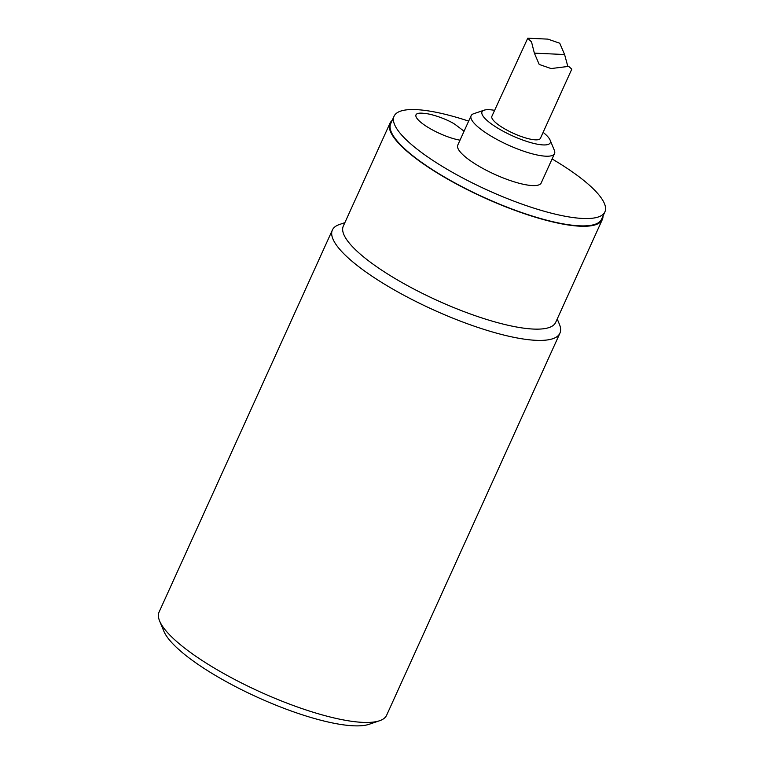 <?xml version="1.0" encoding="UTF-8"?>
<svg xmlns="http://www.w3.org/2000/svg" width="764" height="764" viewBox="0 0 764 764"><rect width="100%" height="100%" fill="white"/><g stroke="black" fill="none" stroke-linecap="round" stroke-linejoin="round"><path stroke-width="1.15" d="M491.882 116.3L527.752 38.2L531.534 41.944L534.361 53.146L539.212 64.453L551.064 68.559L568.655 66.373L571.797 69.142L540.415 138.322M567.814 66.382L564.596 54.53L559.745 43.233L547.893 39.126L527.752 38.2M602.997 216.069A116.586 28.917 -155.6 0 1 602.328 219.554L555.667 322.418A116.586 28.917 -155.6 0 1 533.415 329.064A116.586 28.917 -155.6 0 1 408.893 286.376A116.586 28.917 -155.6 0 1 343.313 226.087L389.974 123.233A116.586 28.917 -155.6 0 1 392.161 120.435M602.328 219.554A116.586 28.917 -155.6 0 1 484.204 197.723A116.586 28.917 -155.6 0 1 389.974 123.233M552.086 158.95A115.756 28.707 -155.6 0 1 604.907 211.867L601.574 219.211A115.756 28.707 -155.6 0 1 484.29 197.542A115.756 28.707 -155.6 0 1 390.738 123.577L394.071 116.224A115.756 28.707 -155.6 0 1 416.17 109.624A115.756 28.707 -155.6 0 1 468.666 121.113M559.916 333.199L386.622 715.247A124.914 30.98 -155.6 0 1 379.546 720.748L369.107 724.291A116.586 28.917 -155.6 0 1 353.445 725.8A116.586 28.917 -155.6 0 1 242.026 689.921A116.586 28.917 -155.6 0 1 163.83 631.179L159.609 620.979A124.914 30.98 -155.6 0 1 159.093 612.04L332.397 229.993A124.914 30.98 24.4 0 0 402.666 294.589A124.914 30.98 24.4 0 0 536.07 340.324A124.914 30.98 24.4 0 0 559.916 333.199A124.914 30.98 24.4 0 0 559.41 324.261L557.223 318.989M379.546 720.748A124.914 30.98 -155.6 0 1 362.766 722.372A124.914 30.98 -155.6 0 1 243.391 683.923A124.914 30.98 -155.6 0 1 159.609 620.979M344.87 222.658L339.474 224.492A124.914 30.98 24.4 0 0 332.397 229.993M604.907 211.867A115.756 28.707 -155.6 0 1 487.623 190.188A115.756 28.707 -155.6 0 1 394.071 116.224M460.023 140.165A29.147 7.229 -155.6 0 1 423.094 124.083A29.147 7.229 -155.6 0 1 423.437 113.311C432.548 113.683 450.292 120.578 455.984 125.115L464.082 131.217M543.118 132.363A37.474 9.292 -155.6 0 1 550.118 140.108L554.339 150.298A45.802 11.364 -155.6 0 1 554.53 153.583L541.198 182.968A45.802 11.364 -155.6 0 1 494.795 174.393A45.802 11.364 -155.6 0 1 457.77 145.122L471.101 115.736A45.802 11.364 -155.6 0 1 473.699 113.721L484.137 110.178A37.474 9.292 -155.6 0 1 489.18 109.691A37.474 9.292 -155.6 0 1 494.575 110.35M554.53 153.583A45.802 11.364 -155.6 0 1 508.127 145.007A45.802 11.364 -155.6 0 1 471.101 115.736M550.118 140.108A37.474 9.292 -155.6 0 1 512.31 135.772A37.474 9.292 -155.6 0 1 484.137 110.178M540.549 137.883A26.644 6.609 -155.6 0 1 535.325 139.841A26.644 6.609 -155.6 0 1 506.102 129.66A26.644 6.609 -155.6 0 1 492.121 115.918M564.596 54.53L534.361 53.146"/></g></svg>
